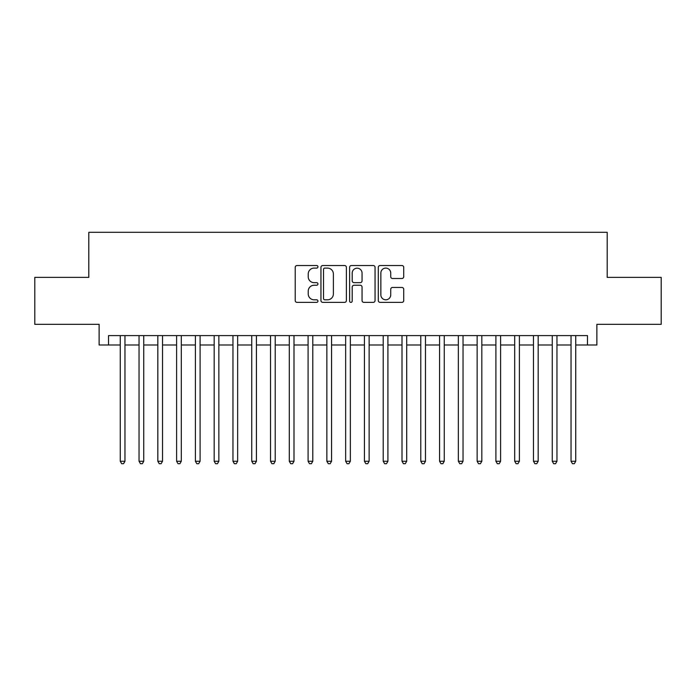 <?xml version="1.0" encoding="UTF-8"?>
<svg xmlns="http://www.w3.org/2000/svg" width="696" height="696" viewBox="0 0 696 696"><rect width="100%" height="100%" fill="white"/><g stroke="black" fill="none" stroke-linecap="round" stroke-linejoin="round"><path stroke-width="1.04" d="M317.95 266.803A1.288 1.288 0 0 0 316.654 265.515L297.07 265.515A1.844 1.844 0 0 0 295.226 267.36L295.226 300.541A1.844 1.844 0 0 0 297.07 302.386L316.654 302.386A1.288 1.288 0 0 0 317.95 301.098A1.288 1.288 0 0 0 316.654 299.811L314.122 299.811A5.899 5.899 0 0 1 308.224 293.903L308.224 291.145A5.899 5.899 0 0 1 314.122 285.238L316.654 285.238A1.288 1.288 0 0 0 317.95 283.951A1.288 1.288 0 0 0 316.654 282.663L314.122 282.663A5.899 5.899 0 0 1 308.224 276.764L308.224 273.998A5.899 5.899 0 0 1 314.122 268.099L316.654 268.099A1.288 1.288 0 0 0 317.95 266.803M401.879 278.513A1.844 1.844 0 0 0 403.724 276.669L403.724 267.36A1.844 1.844 0 0 0 401.879 265.515L380.129 265.515A1.844 1.844 0 0 0 378.285 267.36L378.285 300.541A1.844 1.844 0 0 0 380.129 302.386L401.879 302.386A1.844 1.844 0 0 0 403.724 300.541L403.724 289.301A1.844 1.844 0 0 0 401.879 287.457L392.57 287.457A1.844 1.844 0 0 0 390.726 289.301L390.726 294.878A4.933 4.933 0 0 1 385.793 299.811A4.933 4.933 0 0 1 380.86 294.878L380.86 273.023A4.933 4.933 0 0 1 385.793 268.099A4.933 4.933 0 0 1 390.726 273.023L390.726 276.669A1.844 1.844 0 0 0 392.57 278.513L401.879 278.513M108.524 344.999L108.524 335.603L587.476 335.603L587.476 344.999L596.872 344.999L596.872 324.336L661.2 324.336L661.2 277.373L607.199 277.373L607.199 232.299L88.801 232.299L88.801 277.373L34.8 277.373L34.8 324.336L99.128 324.336L99.128 344.999L120.26 344.999M346.39 267.36A1.844 1.844 0 0 0 344.546 265.515L322.787 265.515A1.844 1.844 0 0 0 320.943 267.36L320.943 300.541A1.844 1.844 0 0 0 322.787 302.386L344.546 302.386A1.844 1.844 0 0 0 346.39 300.541L346.39 267.36M351.454 265.515L373.213 265.515A1.844 1.844 0 0 1 375.057 267.36L375.057 300.541A1.844 1.844 0 0 1 373.213 302.386L363.904 302.386A1.844 1.844 0 0 1 362.059 300.541L362.059 287.083A1.844 1.844 0 0 0 360.215 285.238L354.038 285.238A1.844 1.844 0 0 0 352.193 287.083L352.193 301.098A1.288 1.288 0 0 1 350.906 302.386A1.288 1.288 0 0 1 349.61 301.098L349.61 267.36A1.844 1.844 0 0 1 351.454 265.515M124.958 344.999L139.043 344.999M143.741 344.999L157.827 344.999M162.525 344.999L176.61 344.999M181.308 344.999L195.393 344.999M200.091 344.999L214.177 344.999M218.866 344.999L232.96 344.999M237.649 344.999L251.743 344.999M256.433 344.999L270.518 344.999M275.216 344.999L289.301 344.999M293.999 344.999L308.084 344.999M312.782 344.999L326.868 344.999M331.566 344.999L345.651 344.999M350.349 344.999L364.434 344.999M369.132 344.999L383.218 344.999M387.916 344.999L402.001 344.999M406.699 344.999L420.784 344.999M425.482 344.999L439.567 344.999M444.257 344.999L458.351 344.999M463.04 344.999L477.134 344.999M481.823 344.999L495.909 344.999M500.607 344.999L514.692 344.999M519.39 344.999L533.475 344.999M538.173 344.999L552.259 344.999M556.957 344.999L571.042 344.999M575.74 344.999L587.476 344.999M324.815 268.099A1.288 1.288 0 0 0 323.527 269.387L323.527 298.514A1.288 1.288 0 0 0 324.815 299.811L327.485 299.811A5.899 5.899 0 0 0 333.393 293.903L333.393 273.998A5.899 5.899 0 0 0 327.485 268.099L324.815 268.099M362.059 273.119A4.933 4.933 0 0 0 357.126 268.186A4.933 4.933 0 0 0 352.193 273.119L352.193 280.819A1.844 1.844 0 0 0 354.038 282.663L360.215 282.663A1.844 1.844 0 0 0 362.059 280.819L362.059 273.119M124.958 335.603L124.958 461.257L120.26 461.257L120.26 335.603M124.958 461.257L123.549 463.701L121.669 463.701L120.26 461.257M143.741 335.603L143.741 461.257L139.043 461.257L139.043 335.603M143.741 461.257L142.332 463.701L140.453 463.701L139.043 461.257M162.525 335.603L162.525 461.257L157.827 461.257L157.827 335.603M162.525 461.257L161.115 463.701L159.236 463.701L157.827 461.257M181.308 335.603L181.308 461.257L176.61 461.257L176.61 335.603M181.308 461.257L179.899 463.701L178.019 463.701L176.61 461.257M200.091 335.603L200.091 461.257L195.393 461.257L195.393 335.603M200.091 461.257L198.682 463.701L196.803 463.701L195.393 461.257M218.866 335.603L218.866 461.257L214.177 461.257L214.177 335.603M218.866 461.257L217.465 463.701L215.586 463.701L214.177 461.257M237.649 335.603L237.649 461.257L232.96 461.257L232.96 335.603M237.649 461.257L236.24 463.701L234.369 463.701L232.96 461.257M256.433 335.603L256.433 461.257L251.743 461.257L251.743 335.603M256.433 461.257L255.023 463.701L253.144 463.701L251.743 461.257M275.216 335.603L275.216 461.257L270.518 461.257L270.518 335.603M275.216 461.257L273.806 463.701L271.927 463.701L270.518 461.257M293.999 335.603L293.999 461.257L289.301 461.257L289.301 335.603M293.999 461.257L292.59 463.701L290.71 463.701L289.301 461.257M312.782 335.603L312.782 461.257L308.084 461.257L308.084 335.603M312.782 461.257L311.373 463.701L309.494 463.701L308.084 461.257M331.566 335.603L331.566 461.257L326.868 461.257L326.868 335.603M331.566 461.257L330.156 463.701L328.277 463.701L326.868 461.257M350.349 335.603L350.349 461.257L345.651 461.257L345.651 335.603M350.349 461.257L348.94 463.701L347.06 463.701L345.651 461.257M369.132 335.603L369.132 461.257L364.434 461.257L364.434 335.603M369.132 461.257L367.723 463.701L365.844 463.701L364.434 461.257M387.916 335.603L387.916 461.257L383.218 461.257L383.218 335.603M387.916 461.257L386.506 463.701L384.627 463.701L383.218 461.257M406.699 335.603L406.699 461.257L402.001 461.257L402.001 335.603M406.699 461.257L405.29 463.701L403.41 463.701L402.001 461.257M425.482 335.603L425.482 461.257L420.784 461.257L420.784 335.603M425.482 461.257L424.073 463.701L422.194 463.701L420.784 461.257M444.257 335.603L444.257 461.257L439.567 461.257L439.567 335.603M444.257 461.257L442.856 463.701L440.977 463.701L439.567 461.257M463.04 335.603L463.04 461.257L458.351 461.257L458.351 335.603M463.04 461.257L461.631 463.701L459.76 463.701L458.351 461.257M481.823 335.603L481.823 461.257L477.134 461.257L477.134 335.603M481.823 461.257L480.414 463.701L478.535 463.701L477.134 461.257M500.607 335.603L500.607 461.257L495.909 461.257L495.909 335.603M500.607 461.257L499.197 463.701L497.318 463.701L495.909 461.257M519.39 335.603L519.39 461.257L514.692 461.257L514.692 335.603M519.39 461.257L517.981 463.701L516.101 463.701L514.692 461.257M538.173 335.603L538.173 461.257L533.475 461.257L533.475 335.603M538.173 461.257L536.764 463.701L534.885 463.701L533.475 461.257M556.957 335.603L556.957 461.257L552.259 461.257L552.259 335.603M556.957 461.257L555.547 463.701L553.668 463.701L552.259 461.257M575.74 335.603L575.74 461.257L571.042 461.257L571.042 335.603M575.74 461.257L574.331 463.701L572.451 463.701L571.042 461.257"/></g></svg>
